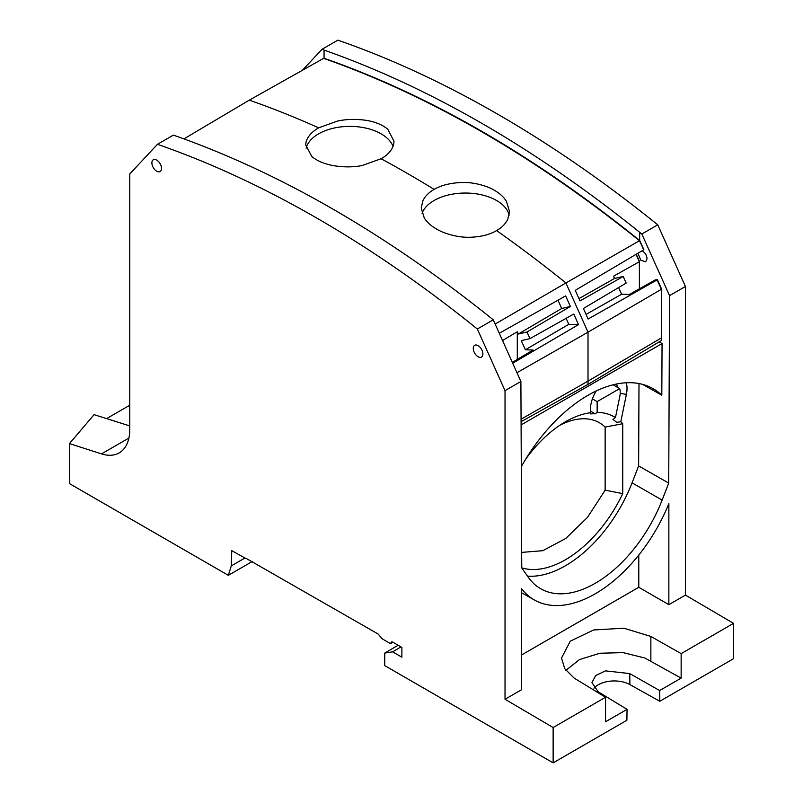 <?xml version="1.0" encoding="UTF-8"?>
<svg xmlns="http://www.w3.org/2000/svg" width="803" height="803" viewBox="0 0 803 803"><rect width="100%" height="100%" fill="white"/><g stroke="black" fill="none" stroke-linecap="round" stroke-linejoin="round"><path stroke-width="1.2" d="M592.403 398.87L597.151 401.61L619.675 388.612L613.08 384.808M559.741 425.329A85.54 49.384 120 0 1 605.141 427.076L622.737 423.713A98.086 56.632 120 0 0 620.809 421.716L616.644 422.348A95.256 54.995 120 0 0 614.425 420.491A95.256 54.995 120 0 0 612.89 419.397L615.469 417.55L619.856 396.12A16.331 9.425 120 0 0 619.675 388.612M617.266 387.227A18.991 10.961 120 0 0 616.604 384.005M590.466 407.613L590.376 412.752A98.086 56.632 120 0 0 564.168 422.519A98.086 56.632 120 0 0 525.925 458.824M590.466 411.096L595.184 413.826L597.151 412.351L597.151 401.61M615.469 417.55A98.086 56.632 120 0 0 597.151 412.351M595.184 413.826A95.256 54.995 120 0 0 590.416 413.906M620.809 421.716L626.4 394.373A25.917 14.966 120 0 0 626.22 382.77M596.107 391.011A25.917 14.966 120 0 0 595.013 392.948A25.917 14.966 120 0 0 590.386 409.309A25.917 14.966 120 0 0 590.376 409.691L590.376 412.752M521.679 552.394L542.788 550.697L565.744 538.482L587.505 517.363L605.141 490.171L622.737 493.634L622.737 423.713M605.141 427.076L605.141 490.171M527.511 576.132A108.867 62.855 120 0 0 632.071 482.844L638.626 465.931L638.997 383.563M521.749 567.862A101.489 58.599 120 0 0 622.737 493.634M493.253 319.815L477.343 329.009A1156.661 667.805 -120 0 0 157.438 144.309L173.348 135.125L175.516 135.868C280.608 173.016 385.811 233.753 491.125 318.088L493.253 319.815L520.896 381.475L521.749 567.942L528.344 577.317A109.228 63.066 120 0 0 540.278 588.509A109.228 63.066 120 0 0 662.124 500.088L668.718 483.085L669.561 295.645L641.848 234.024L639.69 232.308L639.65 240.458L643.896 249.723L639.479 240.729L565.914 282.967L588.017 332.171L516.971 372.712M638.626 465.931L668.718 483.085M659.153 341.867L662.053 343.543L661.813 395.217L642.641 384.396M637.943 253.246L640.764 260.172L645.672 261.838L647.067 258.696C646.666 255.103 644.99 252.463 642.029 250.777M636.237 254.26L639.549 261.637L639.429 288.809M657.396 279.725L655.419 279.835L657.396 279.725L661.642 289.16L661.401 337.922L588.017 381.124L521.067 419.196L588.017 381.124L661.401 337.922L661.351 289.321L657.105 279.886L588.137 319.052L583.4 308.482L626.169 283.078L623.198 276.473L579.997 300.914L575.249 290.345L643.605 249.894L639.78 240.559M521.077 421.695L588.017 384.386L661.411 340.522L661.642 289.16M661.813 395.217A130.578 75.392 120 0 0 652.899 388.572A130.578 75.392 120 0 0 588.117 395.217A130.578 75.392 120 0 0 521.288 466.724M588.017 384.386L588.017 332.171L661.351 289.321L657.105 279.886L655.419 279.835L629.331 294.47L621.602 294.229L618.611 287.564M482.894 353.972A6.805 3.925 -120 0 0 479.953 347.157A6.805 3.925 -120 0 0 474.724 345.28A6.805 3.925 -120 0 0 473.268 348.241A6.805 3.925 -120 0 0 473.268 348.422A6.805 3.925 -120 0 0 476.269 355.297A6.805 3.925 -120 0 0 481.529 357.064A6.805 3.925 -120 0 0 482.894 354.143A6.805 3.925 -120 0 0 482.894 353.972M520.896 381.475L505.027 390.639L477.343 329.009M641.848 234.024L657.757 224.84L685.441 286.48L669.561 295.645M685.441 286.48L685.441 595.103L668.859 604.669L668.859 503.662A122.106 70.493 120 0 1 595.234 593.808A122.106 70.493 120 0 1 534.557 600.072A122.106 70.493 120 0 1 521.599 588.689L521.599 689.697L505.027 699.262L505.027 390.639M521.097 424.917L662.053 343.543M657.757 224.84A1156.661 667.805 -120 0 0 337.862 40.15L321.953 49.334L324.071 50.087C429.384 87.115 534.587 147.862 639.69 232.308M639.65 240.458C538.662 159.084 437.434 99.763 335.955 62.483L323.91 58.197L249.281 100.164A1147.818 662.696 60 0 1 261.587 104.551A1147.818 662.696 60 0 1 318.63 127.848C311.785 131.812 307.579 136.56 306.033 142.091L305.692 144.911L311.865 156.585C317.215 160.971 324.472 164.013 333.636 165.689C343.995 167.335 353.551 167.275 362.294 165.498L381.084 158.753A1147.818 662.696 60 0 1 434.122 189.378C428.943 192.369 425.229 196.083 422.97 200.529L421.194 207.927L424.275 218.014C427.909 223.716 434.102 228.443 442.834 232.197C452.671 235.952 461.996 237.628 470.829 237.236C481.318 236.795 489.9 234.576 496.565 230.581A1147.818 662.696 60 0 1 565.914 282.967L495.15 324.051M335.644 62.664C437.043 100.024 538.321 159.375 639.479 240.729C538.321 159.375 437.043 100.024 335.644 62.664L323.609 58.368A1146.905 662.164 -120 0 1 335.644 62.664M578.953 298.606L614.536 278.47L613.512 276.212L639.549 261.637M639.369 261.738L636.056 254.36L639.369 261.738L639.399 288.819L639.369 261.738M252.393 561.438L228.333 575.329L231.274 565.914L231.746 550.637L245.999 558.567M246.26 558.456L378.283 634.119L381.937 638.666L390.519 643.625L391.673 641.858L392.647 642.069L401.881 647.409L401.881 657.185L392.607 651.835L384.747 653.08L384.747 665.627L553.137 762.85L626.892 720.271L627.053 709.36L605.542 721.777L605.542 697.265L553.137 727.528L553.137 762.85M391.021 642.43L391.673 641.858M553.137 727.528L505.027 699.262M128.902 438.057L101.489 453.886A51.031 29.46 -120 0 0 114.949 454.628A51.031 29.46 -120 0 0 117.73 453.645A51.031 29.46 -120 0 0 119.195 452.892A51.031 29.46 -120 0 0 129.755 429.525L129.755 173.98L157.438 144.309M101.489 453.886L69.449 443.587L69.771 483.787L228.333 575.329M161.513 168.6A6.805 3.925 -120 0 0 161.513 168.429A6.805 3.925 -120 0 0 158.572 161.604A6.805 3.925 -120 0 0 153.343 159.727A6.805 3.925 -120 0 0 151.897 162.698A6.805 3.925 -120 0 0 151.887 162.868A6.805 3.925 -120 0 0 154.889 169.744A6.805 3.925 -120 0 0 160.148 171.511A6.805 3.925 -120 0 0 161.513 168.6M605.542 697.265L574.105 678.063L564.76 668.708L561.508 658.079L570.26 641.175L593.628 629.974L623.841 628.197L650.862 636.438L681.145 653.622L733.551 623.359L685.441 595.103M668.859 604.669L638.776 587.304L521.599 654.947M638.776 555.064L638.776 587.304M733.551 623.359L733.551 658.691L659.795 701.27L659.634 690.55L629.733 673.587L629.893 684.598L659.795 701.27M302.41 70.283L321.953 49.334M392.948 642.249L390.519 643.625M392.607 651.835L400.998 646.897M398.147 645.251L384.747 653.08M629.893 684.598A22.544 13.019 0 0 0 593.999 688.221M69.449 443.587L94.071 414.669L129.755 425.911M231.274 565.914L244.744 558.135M681.145 653.622L681.145 678.123L644.779 657.978L623.098 652.628L599.851 653.24L579.535 659.554L565.884 670.354M681.145 678.123L659.634 690.55M627.053 709.36L598.185 691.795L591.931 682.58L595.716 675.524L605.452 670.866L629.733 673.587M129.755 405.234L106.588 418.614M183.937 138.879L249.281 100.164M502.537 340.532L517.293 331.759L517.293 359.423M517.293 331.759L518.306 334.028L561.698 308.472L557.995 300.212M499.285 333.265L565.623 295.905L499.285 333.275M565.623 295.905L570.371 306.465L526.979 332.02L518.306 334.028M512.716 363.217L578.521 324.613L573.774 314.043L529.95 338.635L526.979 332.02M512.334 362.364L533.102 350.028L525.383 349.777L521.277 340.633L529.95 338.635M614.536 278.47L623.198 276.473M570.371 306.465L561.698 308.472M578.521 324.613L568.815 324.302L525.383 349.777M566.125 318.329L568.815 324.302M318.63 127.848L337.431 121.082C346.153 119.155 355.679 118.894 366.007 120.299C375.152 121.775 382.419 124.766 387.799 129.273L394.022 141.268L393.681 144.329C392.145 150.101 387.939 154.909 381.084 158.753M496.565 230.581C501.745 227.681 505.468 223.957 507.717 219.4L509.503 211.56L506.442 201.382C502.849 195.52 496.676 190.753 487.933 187.089C478.086 183.496 468.751 181.99 459.918 182.572C449.409 183.235 440.807 185.493 434.122 189.378M422.057 213.337A44.215 25.525 180 0 1 422.91 211.38A44.215 25.525 180 0 1 468.681 193.111A44.215 25.525 180 0 1 509.152 215.164M306.124 148.194A44.215 25.525 180 0 1 337.421 127.406A44.215 25.525 180 0 1 393.048 146.417M621.602 294.229L586.06 314.415M620.217 393.39L626.4 394.373M590.386 408.938L590.376 409.691M632.071 482.844L662.124 500.088M324.071 50.087L324.041 58.238M650.862 660.949L650.862 636.438M534.557 600.072L521.599 592.775"/></g></svg>
